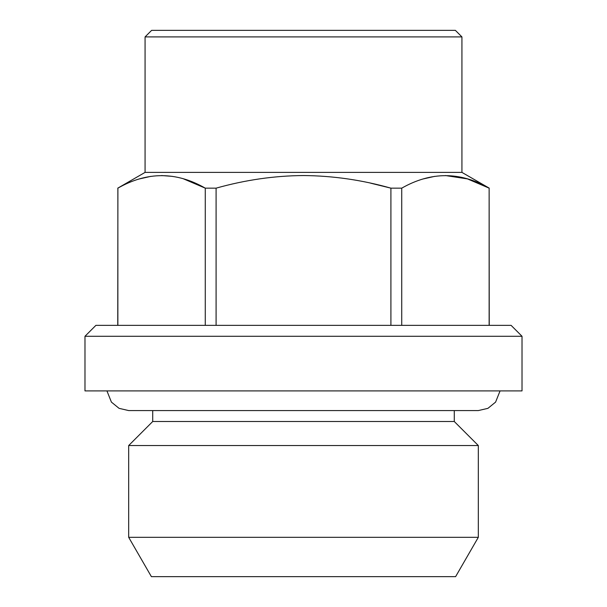 <?xml version="1.0" encoding="UTF-8"?>
<svg xmlns="http://www.w3.org/2000/svg" width="607" height="607" viewBox="0 0 607 607"><rect width="100%" height="100%" fill="white"/><g stroke="black" fill="none" stroke-linecap="round" stroke-linejoin="round"><path stroke-width="0.91" d="M390.908 325.352L390.908 188.155C362 179.983 332.864 175.78 303.5 175.544C274.485 175.727 245.349 179.93 216.092 188.155L216.092 325.352M445.432 175.544L467.443 178.898L489.136 188.155C460.129 171.493 430.993 171.493 401.728 188.155L401.773 188.14M423.382 178.906L434.711 176.356M522.02 390.908L84.98 390.908L84.98 336.278L522.02 336.278L522.02 390.908M522.02 336.278L511.094 325.352L95.906 325.352L84.98 336.278M370.695 183.185L390.908 188.155L401.728 188.155L401.728 325.352M205.272 325.352L205.272 188.155C176.258 171.493 147.122 171.493 117.864 188.155L117.864 325.352M461.927 36.906L145.073 36.906L151.629 30.35L455.371 30.35L461.927 36.906L461.927 172.388L145.073 172.388L145.073 36.906M478.316 410.575L454.279 410.575L454.279 421.501L152.721 421.501L152.721 410.575L128.684 410.575L478.316 410.575L487.929 408.344L495.585 402.115L500.062 390.908M128.684 537.316L151.393 576.65L455.607 576.65L478.316 537.316L128.684 537.316L128.684 445.538L478.316 445.538L454.279 421.501M489.136 325.352L489.136 188.155L489.242 325.352M117.902 188.14L117.758 325.352M139.519 178.906L150.84 176.356M161.568 175.544L172.289 176.356M183.618 178.906L205.272 188.155L216.092 188.155M106.938 390.908L111.415 402.115L119.071 408.344L128.684 410.575M145.073 172.388L117.758 188.155M461.927 172.388L489.242 188.155M152.721 421.501L128.684 445.538M478.316 537.316L478.316 445.538"/></g></svg>
